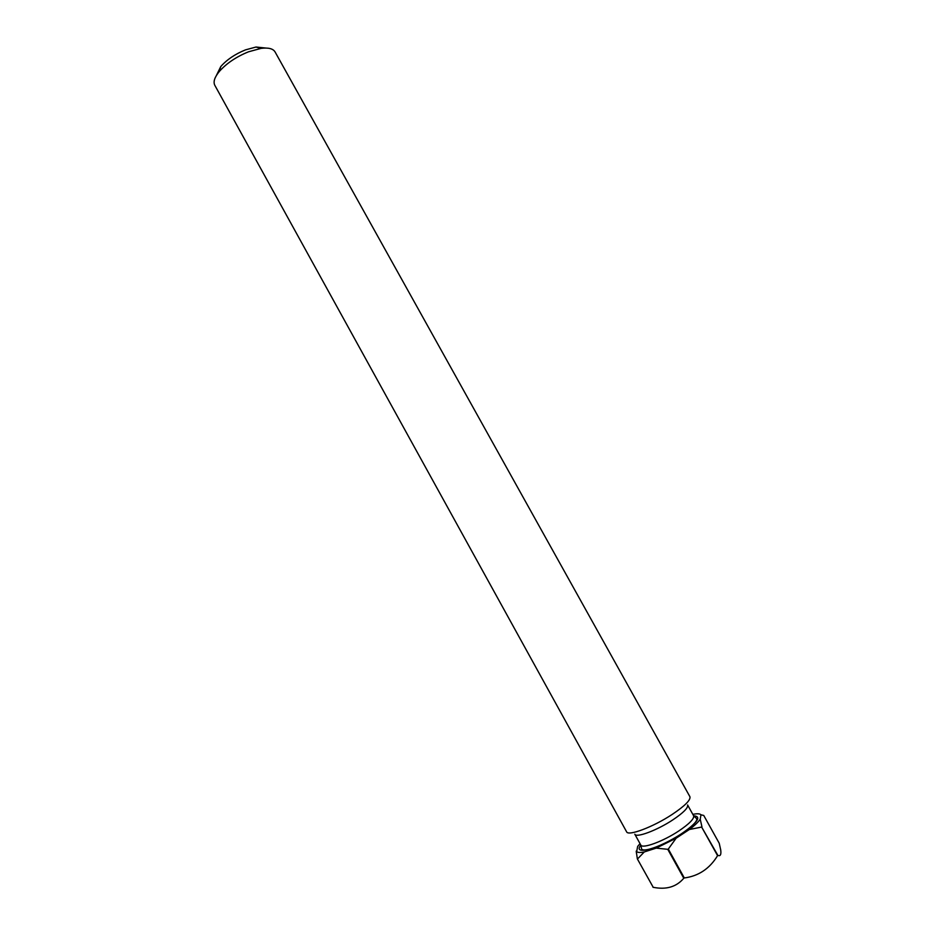 <?xml version="1.0" encoding="UTF-8"?>
<svg xmlns="http://www.w3.org/2000/svg" width="935" height="935" viewBox="0 0 935 935"><rect width="100%" height="100%" fill="white"/><g stroke="black" fill="none" stroke-linecap="round" stroke-linejoin="round"><path stroke-width="1.4" d="M216.406 75.478L220.765 66.572C226.843 59.665 235.071 54.101 245.461 49.882L256.015 47.031L265.891 48.047M275.054 51.904C273.067 48.632 268.403 47.451 261.052 48.375L248.558 51.787C236.216 56.801 226.445 63.393 219.246 71.551C214.559 77.301 213.086 81.883 214.816 85.295L626.602 831.799C628.075 836.428 653.074 827.054 672.031 814.537C684.876 805.923 690.836 799.986 689.913 796.702L275.054 51.904M693.595 815.729L687.599 804.953C688.382 807.758 683.427 812.76 672.721 819.948C656.966 830.385 636.127 838.134 634.818 834.207L640.779 845.006C642.17 849.085 663.09 841.453 678.822 830.946C689.516 823.712 694.436 818.639 693.595 815.729L696.645 818.674C697.288 819.972 696.259 823.583 681.44 833.763C666.328 843.744 644.975 852.732 641.655 849.144L640.779 845.006M653.214 887.303L637.354 858.903L653.214 887.303C666.293 889.921 676.472 886.894 683.777 878.234L667.765 849.319L668.303 849.05L684.315 877.965C698.62 876.06 709.7 868.627 717.577 855.654L701.647 827.054L717.858 855.373C720.371 856.448 721.329 854.648 720.721 849.985L719.214 843.241L703.751 815.472L700.969 814.782C699.812 813.602 697.101 813.462 692.835 814.373M654.091 887.479L652.992 887.268M640.031 843.639L637.67 846.385L636.665 851.656C637.857 852.638 640.405 852.732 644.285 851.949L656.23 848.115L676.134 838.204L689.352 829.509C694.693 825.488 698.316 822.052 700.221 819.212L700.969 814.782M668.303 849.05L676.134 838.204M656.23 848.115L667.765 849.319M689.352 829.509L701.647 827.054M701.94 826.774L700.221 819.212M637.565 858.926L644.285 851.949M636.221 851.13L637.354 858.903M693.641 815.811C701.788 816.384 697.755 822.368 681.545 833.775C659.362 848.699 632.142 855.946 640.826 845.088M256.015 47.031L261.052 48.375M636.665 851.656L636.349 852.849M220.765 66.572L219.246 71.551"/></g></svg>
